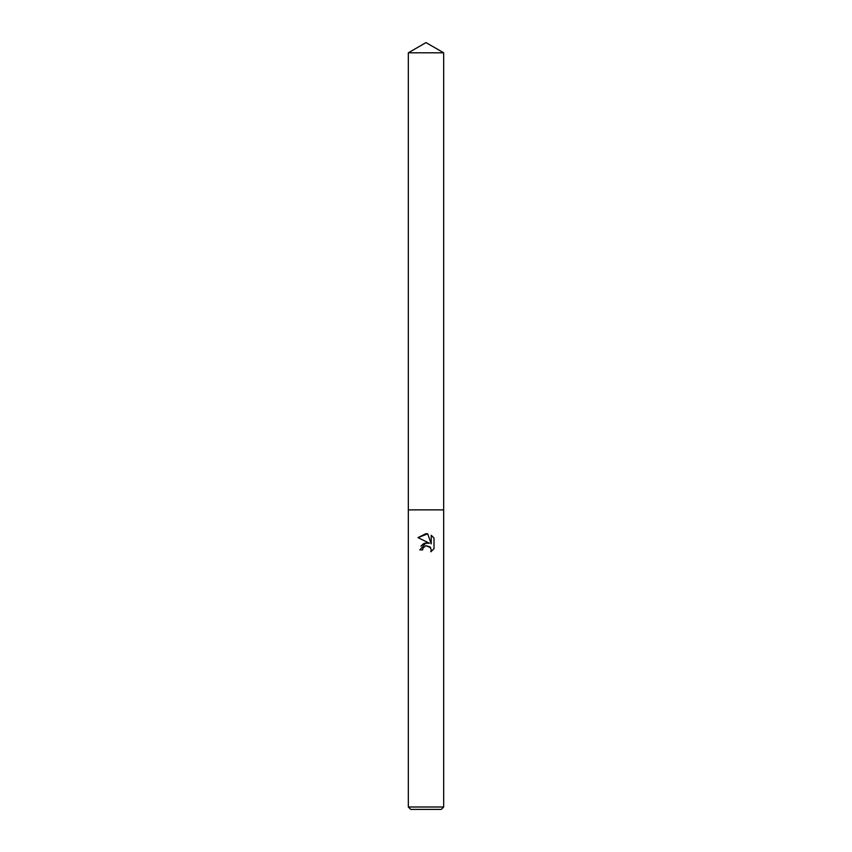 <?xml version="1.0" encoding="UTF-8"?>
<svg xmlns="http://www.w3.org/2000/svg" width="852" height="852" viewBox="0 0 852 852"><rect width="100%" height="100%" fill="white"/><g stroke="black" fill="none" stroke-linecap="round" stroke-linejoin="round"><path stroke-width="1.28" d="M426 545.674L423.082 547.953L422.635 549.902L419.802 549.902L426 542.82L429.429 543.235L417.991 537.591L426 533.65L427.736 533.831L431.229 543.895L431.229 535.28L434.009 538.081L434.009 548.72L430.792 551.798L431.24 549.881L429.983 546.835L426 545.674L430.686 547.761M426 807.004L443.668 807.004L443.668 52.803L408.332 52.803L408.332 509.869L443.668 509.869L408.332 509.869L408.332 807.004L426 807.004M408.332 807.004L410.728 809.4L441.272 809.4L443.668 807.004M422.635 549.902L422.922 548.326M430.792 551.798L434.009 548.72M429.429 543.235L424.285 543.256M424.168 543.299L420.909 546.047M423.082 547.953L425.84 545.717M434.009 538.081L431.229 535.28M427.736 533.831L417.991 537.591M408.332 52.803L426 42.6L443.668 52.803"/></g></svg>
